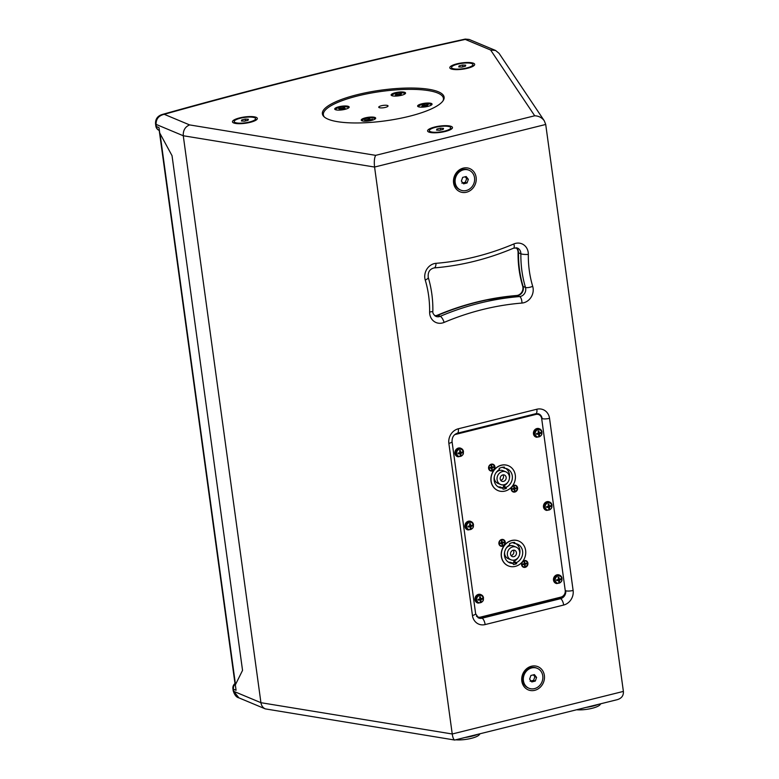 <?xml version="1.0" encoding="UTF-8"?>
<svg xmlns="http://www.w3.org/2000/svg" width="779" height="779" viewBox="0 0 779 779"><rect width="100%" height="100%" fill="white"/><g stroke="black" fill="none" stroke-linecap="round" stroke-linejoin="round"><path stroke-width="1.17" d="M598.36 704.372A17.391 4.392 172.2 0 1 586.314 707.361M600.852 703.749L600.015 704.771A14.587 3.681 172.2 0 1 576.664 709.766M477.546 734.422A17.391 4.392 172.2 0 1 465.501 737.421M480.039 733.808L479.212 734.821A14.587 3.681 172.2 0 1 455.861 739.816M387.611 105.525A4.703 1.188 172.2 0 1 388.049 105.934A4.703 1.188 172.2 0 1 383.56 107.745A4.703 1.188 172.2 0 1 378.74 107.21A4.703 1.188 172.2 0 1 382.304 105.545A4.703 1.188 172.2 0 1 387.611 105.525M343.753 107.979L339.342 108.622M343.87 107.473A3.924 0.993 -7.8 0 1 344.581 107.512L343.14 108.369L345.467 108.622A3.924 0.993 -7.8 0 1 344.98 108.865L340.199 109.703A3.924 0.993 -7.8 0 1 339.488 109.673L340.929 108.807L338.602 108.563A3.924 0.993 -7.8 0 1 339.089 108.31M336.1 109.888A6.339 1.597 172.2 0 1 335.749 109.45A6.339 1.597 172.2 0 1 341.815 107.005A6.339 1.597 172.2 0 1 348.31 107.726A6.339 1.597 172.2 0 1 348.096 108.242M372.245 119.411L369.821 119.723M368.857 120.063L368.759 118.642L368.097 119.401L368.379 120.618M368.097 119.401L365.049 120.083M372.42 119.226A3.924 0.993 -7.8 0 1 372.274 119.469L369.567 119.752L368.311 120.696A3.924 0.993 -7.8 0 1 367.464 120.764L367.717 120.015L364.65 120.112A3.924 0.993 -7.8 0 1 364.796 119.869M368.759 118.642A3.924 0.993 -7.8 0 1 369.606 118.574L369.782 119.401M362.605 120.959A6.339 1.597 172.2 0 1 362.254 120.531A6.339 1.597 172.2 0 1 369.587 117.941A6.339 1.597 172.2 0 1 374.816 118.807A6.339 1.597 172.2 0 1 374.592 119.323M427.671 105.983L422.208 106.704A3.924 0.993 -7.8 0 1 421.663 106.606L423.786 105.74L422.111 105.311A3.924 0.993 -7.8 0 1 422.773 105.077L423.026 105.525M427.048 106.207A3.924 0.993 -7.8 0 0 427.71 105.973L426.171 106.08M427.457 104.941L425.402 105.262L425.538 105.993M427.613 104.581A3.924 0.993 -7.8 0 1 428.168 104.678L426.142 105.613M422.773 105.077L425.402 105.262M418.985 106.937A6.339 1.597 172.2 0 1 418.635 106.499A6.339 1.597 172.2 0 1 424.691 104.055A6.339 1.597 172.2 0 1 431.196 104.785A6.339 1.597 172.2 0 1 430.972 105.292M400.747 93.87L398.799 94.191L398.936 94.863M398.799 94.191L396.287 94.473M400.893 93.48A3.924 0.993 -7.8 0 1 401.497 93.558L399.549 94.434L401.399 94.824A3.924 0.993 -7.8 0 1 400.786 95.057L395.927 95.651A3.924 0.993 -7.8 0 1 395.323 95.574L397.271 94.697L395.42 94.308A3.924 0.993 -7.8 0 1 396.034 94.074M392.48 95.856A6.339 1.597 172.2 0 1 392.129 95.427A6.339 1.597 172.2 0 1 394.047 93.957A6.339 1.597 172.2 0 1 400.766 92.769A6.339 1.597 172.2 0 1 404.691 93.704A6.339 1.597 172.2 0 1 404.467 94.22M348.505 106.421A7.293 1.84 172.2 0 1 349.002 107.57A7.293 1.84 172.2 0 1 342.205 109.868A7.293 1.84 172.2 0 1 335.048 109.479A7.293 1.84 172.2 0 1 339.352 106.645A7.293 1.84 172.2 0 1 348.505 106.421M431.381 103.471A7.293 1.84 172.2 0 1 431.878 104.62A7.293 1.84 172.2 0 1 425.091 106.918A7.293 1.84 172.2 0 1 417.924 106.528A7.293 1.84 172.2 0 1 422.228 103.704A7.293 1.84 172.2 0 1 431.381 103.471M375.001 117.493A7.293 1.84 172.2 0 1 375.497 118.642A7.293 1.84 172.2 0 1 368.71 120.949A7.293 1.84 172.2 0 1 361.544 120.55A7.293 1.84 172.2 0 1 365.857 117.726A7.293 1.84 172.2 0 1 375.001 117.493M404.876 92.389A7.293 1.84 172.2 0 1 405.382 93.538A7.293 1.84 172.2 0 1 398.585 95.846A7.293 1.84 172.2 0 1 391.428 95.447A7.293 1.84 172.2 0 1 395.732 92.623A7.293 1.84 172.2 0 1 404.876 92.389M442.978 100.9A60.596 15.288 -7.8 0 0 443.436 98.349A60.596 15.288 -7.8 0 0 437.759 93.052A60.596 15.288 -7.8 0 0 369.295 93.392A60.596 15.288 -7.8 0 0 323.363 114.795A60.596 15.288 -7.8 0 0 324.483 117.132M461.859 183.133L465.345 182.257L467.049 182.977L463.563 183.844L461.382 181.049L462.677 177.388L466.163 176.521L468.354 179.316L467.049 182.977M465.345 182.257L466.65 178.595L468.354 179.316M466.65 178.595L465.141 176.775M466.28 190.514A10.779 9.591 -67.3 0 1 460.71 190.125A10.779 9.591 -67.3 0 1 456.017 176.482A10.779 9.591 -67.3 0 1 469.026 170.231A10.779 9.591 -67.3 0 1 474.538 180.855A10.779 9.591 -67.3 0 1 466.28 190.514M460.71 190.125L459.951 189.813A10.779 9.591 -67.3 0 1 454.439 182.276A10.779 9.591 -67.3 0 1 458.286 171.896A10.779 9.591 -67.3 0 1 468.276 169.919L469.026 170.231M440.369 128.204L443.524 128.369L443.202 129.392L439.716 130.259L436.552 130.103L436.873 129.071L440.369 128.204L440.612 130.035M437.019 130.122L436.873 129.071M444.585 131.135A10.779 2.717 172.2 0 1 429.356 130.697A10.779 2.717 172.2 0 1 439.668 126.539A10.779 2.717 172.2 0 1 450.729 127.775A10.779 2.717 172.2 0 1 444.585 131.135M462.56 65.027L465.725 65.183L465.404 66.215L461.908 67.082L458.753 66.916L459.074 65.894L462.56 65.027L462.814 66.858M459.221 66.945L459.074 65.894M466.787 67.958A10.779 2.717 172.2 0 1 451.547 67.52A10.779 2.717 172.2 0 1 461.869 63.352A10.779 2.717 172.2 0 1 472.921 64.589A10.779 2.717 172.2 0 1 466.787 67.958M502.289 467.293L504.578 468.247L504.422 467.127A11.218 9.981 112.7 0 0 499.193 468.432L499.339 469.552A10.098 8.978 -67.3 0 0 494.071 478.988A10.098 8.978 -67.3 0 0 499.339 487.488A10.098 8.978 -67.3 0 0 502.874 488.102L503.02 489.193A11.218 9.981 112.7 0 0 506.35 488.365L506.194 487.274L503.448 486.125A10.098 8.978 112.7 0 0 507.85 482.24M504.578 468.247A10.098 8.978 -67.3 0 1 507.129 468.851A10.098 8.978 -67.3 0 1 512.378 477.878A10.098 8.978 -67.3 0 1 506.194 487.274M509.369 478.588A10.098 8.978 112.7 0 0 505.698 468.403M512.611 542.593L514.89 543.547L514.744 542.437A11.218 9.981 112.7 0 0 509.505 543.732L509.661 544.852A10.098 8.978 -67.3 0 0 504.393 554.297A10.098 8.978 -67.3 0 0 509.651 562.789A10.098 8.978 -67.3 0 0 513.186 563.402L513.342 564.493A11.218 9.981 112.7 0 0 516.662 563.675L516.516 562.574L513.76 561.425A10.098 8.978 112.7 0 0 518.162 557.55M514.89 543.547A10.098 8.978 -67.3 0 1 517.441 544.151A10.098 8.978 -67.3 0 1 522.69 553.187A10.098 8.978 -67.3 0 1 516.516 562.574M519.69 553.898A10.098 8.978 112.7 0 0 516.01 543.713M495.863 472.941A6.845 6.086 -67.3 0 1 499.582 470.458A6.845 6.086 -67.3 0 1 503.117 470.701L505.873 471.85A6.845 6.086 -67.3 0 1 508.853 480.516A6.845 6.086 -67.3 0 1 500.595 484.48A6.845 6.086 -67.3 0 1 497.09 477.741A6.845 6.086 -67.3 0 1 502.328 471.607A6.845 6.086 -67.3 0 1 505.873 471.85M500.595 484.48L497.839 483.331A6.845 6.086 -67.3 0 1 494.344 476.592M500.731 480.283A3.369 2.989 112.7 0 0 502.981 474.898M502.786 474.937A3.369 2.989 112.7 0 0 501.929 481.276A3.369 2.989 112.7 0 0 504.529 475.063A3.369 2.989 112.7 0 0 502.786 474.937M506.184 548.25A6.845 6.086 -67.3 0 1 509.894 545.758A6.845 6.086 -67.3 0 1 513.439 546.011L516.185 547.16A6.845 6.086 -67.3 0 1 519.165 555.816A6.845 6.086 -67.3 0 1 510.907 559.789A6.845 6.086 -67.3 0 1 507.411 553.041A6.845 6.086 -67.3 0 1 512.65 546.907A6.845 6.086 -67.3 0 1 516.185 547.16M510.907 559.789L508.161 558.64A6.845 6.086 -67.3 0 1 504.656 551.902M511.043 555.593A3.369 2.989 112.7 0 0 513.303 550.208M513.108 550.247A3.369 2.989 112.7 0 0 512.251 556.576A3.369 2.989 112.7 0 0 514.841 550.364A3.369 2.989 112.7 0 0 513.108 550.247M556.829 579.771A1.529 1.363 -67.3 0 0 556.888 580.034L556.722 580.637A7.293 2.454 -6.8 0 0 558.358 580.326L558.689 580.559A7.293 2.24 78.6 0 1 558.747 582.088A2.444 2.171 112.7 0 0 559.517 581.894A7.293 3.301 -106.7 0 0 559.458 580.374L559.702 579.995A7.293 2.347 -4.7 0 0 561.036 579.557L559.595 579.362A1.529 1.363 -67.3 0 0 559.585 579.177M558.709 580.871L559.517 581.894M561.036 579.557A2.444 2.171 112.7 0 0 560.919 578.739A7.293 1.324 169.2 0 1 559.595 579.177L559.264 578.943A7.293 3.369 -104.3 0 0 558.894 577.288L558.261 577.921A1.529 1.363 -67.3 0 1 558.261 577.921L558.679 578.963M558.894 577.288A2.444 2.171 112.7 0 0 558.124 577.473A7.293 2.171 76.4 0 1 558.494 579.128L558.251 579.508A7.293 1.217 171.2 0 1 556.605 579.81A2.444 2.171 112.7 0 0 556.722 580.637M558.076 576.002A3.729 3.32 -67.3 0 1 561.708 580.647A3.729 3.32 -67.3 0 1 555.904 582.088A3.729 3.32 -67.3 0 1 558.076 576.002M559.595 579.177L558.397 578.67M556.888 580.034L558.689 580.559M556.333 583.461A4.489 3.992 -67.3 0 1 556.05 583.383A4.489 3.992 -67.3 0 1 553.85 577.609A4.489 3.992 -67.3 0 1 559.507 575.116A4.489 3.992 -67.3 0 1 559.76 575.262M558.66 580.813L558.348 580.024L559.595 579.362M557.394 579.751L557.93 580.131M546.809 506.623A1.529 1.363 -67.3 0 0 546.868 506.886L546.702 507.48A7.293 2.454 -6.8 0 0 548.338 507.178L548.669 507.411A7.293 2.24 78.6 0 1 548.728 508.93A2.444 2.171 112.7 0 0 549.497 508.736A7.293 3.301 -106.7 0 0 549.438 507.217L549.682 506.837A7.293 2.347 -4.7 0 0 551.016 506.408L549.575 506.214A1.529 1.363 -67.3 0 0 549.565 506.019L549.244 505.785A7.293 3.369 -104.3 0 0 548.864 504.13L548.241 504.763A1.529 1.363 -67.3 0 0 548.212 504.773M548.689 507.713L549.497 508.736M548.864 504.13A2.444 2.171 112.7 0 0 548.095 504.325A7.293 2.171 76.4 0 1 548.474 505.98L548.231 506.35A7.293 1.217 171.2 0 1 546.585 506.662A2.444 2.171 112.7 0 0 546.702 507.48M548.056 502.844A3.729 3.32 -67.3 0 1 551.688 507.489A3.729 3.32 -67.3 0 1 545.884 508.94A3.729 3.32 -67.3 0 1 548.056 502.844M551.016 506.408A2.444 2.171 112.7 0 0 550.899 505.581A7.293 1.324 169.2 0 1 549.565 506.019L548.377 505.513M546.868 506.886L548.669 507.411M546.303 510.303A4.489 3.992 -67.3 0 1 546.03 510.226A4.489 3.992 -67.3 0 1 543.83 504.451A4.489 3.992 -67.3 0 1 549.487 501.968A4.489 3.992 -67.3 0 1 549.74 502.104M548.64 507.655L548.718 506.262L549.575 506.214M548.659 505.814L548.241 504.763M547.374 506.593L547.91 506.973M536.789 433.465A1.529 1.363 -67.3 0 0 536.848 433.728L536.682 434.322A7.293 2.454 -6.8 0 0 538.318 434.02L538.649 434.254A7.293 2.24 78.6 0 1 538.708 435.773A2.444 2.171 112.7 0 0 539.477 435.588A7.293 3.301 -106.7 0 0 539.419 434.059L539.662 433.689A7.293 2.347 -4.7 0 0 540.996 433.251L539.555 433.056A1.529 1.363 -67.3 0 0 539.545 432.861L539.224 432.627A7.293 3.369 -104.3 0 0 538.844 430.972L538.221 431.615A1.529 1.363 -67.3 0 0 538.192 431.615M538.669 434.555L539.477 435.588M538.844 430.972A2.444 2.171 112.7 0 0 538.075 431.167A7.293 2.171 76.4 0 1 538.455 432.822L538.211 433.192A7.293 1.217 171.2 0 1 536.565 433.504A2.444 2.171 112.7 0 0 536.682 434.322M538.036 429.687A3.729 3.32 -67.3 0 1 541.668 434.341A3.729 3.32 -67.3 0 1 535.864 435.782A3.729 3.32 -67.3 0 1 538.036 429.687M540.996 433.251A2.444 2.171 112.7 0 0 540.879 432.433A7.293 1.324 169.2 0 1 539.545 432.861L538.357 432.355M536.848 433.728L538.649 434.254M536.283 437.155A4.489 3.992 -67.3 0 1 536.01 437.077A4.489 3.992 -67.3 0 1 533.81 431.293A4.489 3.992 -67.3 0 1 539.467 428.81A4.489 3.992 -67.3 0 1 539.711 428.947M538.62 434.497L538.698 433.105L539.555 433.056M538.64 432.657L538.221 431.615M537.354 433.445L537.88 433.825M468.286 526.156A1.529 1.363 -67.3 0 0 468.345 526.419L468.169 527.013A7.293 2.454 -6.8 0 0 469.815 526.711L470.146 526.945A7.293 2.24 78.6 0 1 470.204 528.464A2.444 2.171 112.7 0 0 470.974 528.279A7.293 3.301 -106.7 0 0 470.915 526.75L471.159 526.38A7.293 2.347 -4.7 0 0 472.483 525.942L471.042 525.747A1.529 1.363 -67.3 0 0 471.042 525.552L470.72 525.319A7.293 3.369 -104.3 0 0 470.341 523.663L469.718 524.306A1.529 1.363 -67.3 0 0 469.688 524.306M470.165 527.247L470.974 528.279M470.341 523.663A2.444 2.171 112.7 0 0 469.571 523.858A7.293 2.171 76.4 0 1 469.941 525.513L469.698 525.883A7.293 1.217 171.2 0 1 468.062 526.195A2.444 2.171 112.7 0 0 468.169 527.013M469.523 522.378A3.729 3.32 -67.3 0 1 473.165 527.032A3.729 3.32 -67.3 0 1 467.361 528.474A3.729 3.32 -67.3 0 1 469.523 522.378M472.483 525.942A2.444 2.171 112.7 0 0 472.376 525.124A7.293 1.324 169.2 0 1 471.042 525.552L469.854 525.046M468.345 526.419L470.146 526.945M467.78 529.847A4.489 3.992 -67.3 0 1 467.507 529.769A4.489 3.992 -67.3 0 1 465.297 523.985A4.489 3.992 -67.3 0 1 470.964 521.502A4.489 3.992 -67.3 0 1 471.207 521.638M470.107 527.188L469.795 526.409L471.042 525.747M470.136 525.348L469.718 524.306M468.851 526.137L469.377 526.516M478.306 599.314A1.529 1.363 -67.3 0 0 478.364 599.577L478.189 600.171A7.293 2.454 -6.8 0 0 479.835 599.869L480.166 600.103A7.293 2.24 78.6 0 1 480.224 601.622A2.444 2.171 112.7 0 0 480.994 601.427A7.293 3.301 -106.7 0 0 480.935 599.908L481.179 599.528A7.293 2.347 -4.7 0 0 482.503 599.1L481.071 598.905A1.529 1.363 -67.3 0 0 481.062 598.71L480.74 598.476A7.293 3.369 -104.3 0 0 480.361 596.821L479.737 597.454A1.529 1.363 -67.3 0 1 479.737 597.454L480.156 598.506M480.185 600.405L480.994 601.427M480.361 596.821A2.444 2.171 112.7 0 0 479.591 597.016A7.293 2.171 76.4 0 1 479.971 598.671L479.728 599.041A7.293 1.217 171.2 0 1 478.082 599.353A2.444 2.171 112.7 0 0 478.189 600.171M479.543 595.536A3.729 3.32 -67.3 0 1 483.184 600.181A3.729 3.32 -67.3 0 1 477.381 601.631A3.729 3.32 -67.3 0 1 479.543 595.536M482.503 599.1A2.444 2.171 112.7 0 0 482.396 598.272A7.293 1.324 169.2 0 1 481.062 598.71L479.874 598.204M478.364 599.577L480.166 600.103M477.8 602.995A4.489 3.992 -67.3 0 1 477.527 602.917A4.489 3.992 -67.3 0 1 475.317 597.142A4.489 3.992 -67.3 0 1 480.984 594.659A4.489 3.992 -67.3 0 1 481.227 594.796M480.127 600.346L480.215 598.954L481.071 598.905M478.871 599.285L479.397 599.664M458.266 452.998A1.529 1.363 -67.3 0 0 458.325 453.261L458.149 453.855A7.293 2.454 -6.8 0 0 459.795 453.553L460.116 453.787A7.293 2.24 78.6 0 1 460.185 455.316A2.444 2.171 112.7 0 0 460.954 455.121A7.293 3.301 -106.7 0 0 460.895 453.602L461.139 453.222A7.293 2.347 -4.7 0 0 462.463 452.784L461.022 452.589A1.529 1.363 -67.3 0 0 461.022 452.404L460.691 452.161A7.293 3.369 -104.3 0 0 460.321 450.515L459.698 451.148A1.529 1.363 -67.3 0 0 459.668 451.148M460.146 454.099L460.954 455.121M460.321 450.515A2.444 2.171 112.7 0 0 459.552 450.7A7.293 2.171 76.4 0 1 459.922 452.356L459.678 452.735A7.293 1.217 171.2 0 1 458.042 453.037A2.444 2.171 112.7 0 0 458.149 453.855M459.503 449.23A3.729 3.32 -67.3 0 1 463.145 453.875A3.729 3.32 -67.3 0 1 457.341 455.316A3.729 3.32 -67.3 0 1 459.503 449.23M462.463 452.784A2.444 2.171 112.7 0 0 462.356 451.966A7.293 1.324 169.2 0 1 461.022 452.404L459.834 451.888M458.325 453.261L460.116 453.787M457.76 456.689A4.489 3.992 -67.3 0 1 457.487 456.611A4.489 3.992 -67.3 0 1 455.277 450.837A4.489 3.992 -67.3 0 1 460.944 448.344A4.489 3.992 -67.3 0 1 461.187 448.49M460.087 454.04L459.776 453.251L461.022 452.589M460.116 452.19L459.698 451.148M458.831 452.979L459.357 453.359M523.128 564.006L523.05 564.6L524.218 564.337L523.507 563.908M524.501 564.814L525.163 565.622L525.017 564.366L523.985 564.045L524.296 563.558L526.361 563.772L525.017 564.366M526.361 563.772A1.87 1.655 112.7 0 0 526.283 563.227L525.027 563.499L524.676 562.078L524.199 562.506M525.163 565.622A1.87 1.655 112.7 0 1 524.647 565.749L524.218 564.337M524.676 562.078A1.87 1.655 112.7 0 0 524.17 562.204L524.316 563.46L522.972 564.054A1.87 1.655 112.7 0 0 523.05 564.6M525.065 566.869A3.087 2.746 -67.3 0 1 522.134 562.857A3.087 2.746 -67.3 0 1 527.432 564.103A3.087 2.746 -67.3 0 1 525.065 566.869M523.42 566.732A3.087 2.746 -67.3 0 1 522.884 561.581A3.087 2.746 -67.3 0 1 525.796 561.046M512.816 488.706L512.728 489.29L513.897 489.027L513.195 488.599M514.189 489.504L514.851 490.312L514.695 489.066L513.673 488.735L513.984 488.248L516.039 488.472L514.695 489.066M516.039 488.472A1.87 1.655 112.7 0 0 515.971 487.927L514.715 488.19L514.364 486.778L513.887 487.196M514.851 490.312A1.87 1.655 112.7 0 1 514.335 490.439L513.897 489.027M514.364 486.778A1.87 1.655 112.7 0 0 513.848 486.904L513.819 488.433L512.66 488.745A1.87 1.655 112.7 0 0 512.728 489.29M514.753 491.568A3.087 2.746 -67.3 0 1 511.813 487.547A3.087 2.746 -67.3 0 1 517.12 488.803A3.087 2.746 -67.3 0 1 514.753 491.568M513.098 491.432A3.087 2.746 -67.3 0 1 512.563 486.281A3.087 2.746 -67.3 0 1 515.484 485.736M500.459 542.953L500.381 543.538L501.549 543.275L500.848 542.846M501.842 543.752L502.494 544.56L502.348 543.304L501.316 542.982L501.637 542.496L503.692 542.71L502.348 543.304M503.692 542.71A1.87 1.655 112.7 0 0 503.614 542.165L502.367 542.437L502.017 541.025L501.54 541.444M502.494 544.56A1.87 1.655 112.7 0 1 501.988 544.687L501.549 543.275M502.017 541.025A1.87 1.655 112.7 0 0 501.501 541.152L501.472 542.681L500.303 542.992A1.87 1.655 112.7 0 0 500.381 543.538M502.406 545.816A3.087 2.746 -67.3 0 1 499.466 541.794A3.087 2.746 -67.3 0 1 504.763 543.051A3.087 2.746 -67.3 0 1 502.406 545.816M500.751 545.67A3.087 2.746 -67.3 0 1 500.215 540.529A3.087 2.746 -67.3 0 1 503.127 539.983M490.147 467.643L490.069 468.228L491.237 467.965L490.527 467.536M491.53 468.442L492.182 469.25L492.036 468.004L491.004 467.673L491.315 467.186L493.38 467.41L492.036 468.004M493.38 467.41A1.87 1.655 112.7 0 0 493.302 466.864L492.046 467.127L491.695 465.715L491.218 466.144M492.182 469.25A1.87 1.655 112.7 0 1 491.666 469.377L491.237 467.965M491.695 465.715A1.87 1.655 112.7 0 0 491.189 465.842L491.335 467.088L489.991 467.682A1.87 1.655 112.7 0 0 490.069 468.228M492.085 470.506A3.087 2.746 -67.3 0 1 489.154 466.485A3.087 2.746 -67.3 0 1 494.451 467.741A3.087 2.746 -67.3 0 1 492.085 470.506M490.439 470.37A3.087 2.746 -67.3 0 1 489.903 465.219A3.087 2.746 -67.3 0 1 492.815 464.673M497.966 490.556A13.467 11.977 -67.3 0 1 497.898 490.527A13.467 11.977 -67.3 0 1 491.013 477.264A13.467 11.977 -67.3 0 1 501.316 465.199A13.467 11.977 -67.3 0 1 508.278 465.686A13.467 11.977 -67.3 0 1 508.356 465.715M501.462 465.258A13.467 11.977 -67.3 0 1 508.424 465.745A13.467 11.977 -67.3 0 1 514.276 482.785A13.467 11.977 -67.3 0 1 498.034 490.595A13.467 11.977 -67.3 0 1 491.15 477.323A13.467 11.977 -67.3 0 1 501.462 465.258M502.874 488.102L500.128 486.953A10.098 8.978 112.7 0 1 498.015 486.778M506.35 488.365L503.594 487.216L503.448 486.125M502.046 487.751A11.218 9.981 112.7 0 0 503.594 487.216M508.278 565.866A13.467 11.977 -67.3 0 1 508.21 565.836A13.467 11.977 -67.3 0 1 501.325 552.574A13.467 11.977 -67.3 0 1 511.637 540.499A13.467 11.977 -67.3 0 1 518.6 540.986A13.467 11.977 -67.3 0 1 518.668 541.015M511.774 540.568A13.467 11.977 -67.3 0 1 518.736 541.045A13.467 11.977 -67.3 0 1 524.598 558.095A13.467 11.977 -67.3 0 1 508.356 565.895A13.467 11.977 -67.3 0 1 501.472 552.632A13.467 11.977 -67.3 0 1 511.774 540.568M513.186 563.402L510.44 562.253A10.098 8.978 112.7 0 1 508.327 562.087M516.662 563.675L513.916 562.516L513.76 561.425M512.358 563.061A11.218 9.981 112.7 0 0 513.916 562.516M498.901 543.674A3.535 3.145 -67.3 0 1 503.253 539.555A3.535 3.145 -67.3 0 1 504.062 545.427A3.535 3.145 -67.3 0 1 498.901 543.674M488.589 468.364A3.535 3.145 -67.3 0 1 492.941 464.245A3.535 3.145 -67.3 0 1 493.74 470.117A3.535 3.145 -67.3 0 1 488.589 468.364M511.248 489.426A3.535 3.145 -67.3 0 1 515.601 485.307A3.535 3.145 -67.3 0 1 516.409 491.179A3.535 3.145 -67.3 0 1 511.248 489.426M521.57 564.736A3.535 3.145 -67.3 0 1 525.922 560.617A3.535 3.145 -67.3 0 1 526.721 566.489A3.535 3.145 -67.3 0 1 521.57 564.736M456.562 433.475L534.861 414A5.609 4.986 -67.3 0 1 537.763 414.194L538.805 414.632A5.609 4.986 112.7 0 0 535.903 414.428L455.569 434.419A5.609 4.986 112.7 0 0 454.508 434.809M476.456 616.121A5.609 4.986 112.7 0 0 477.693 616.89A5.609 4.986 112.7 0 0 480.585 617.095L560.929 597.104A5.609 4.986 112.7 0 0 565.223 590.472L541.678 418.557A5.609 4.986 112.7 0 0 538.805 414.632M245.219 119.099L248.384 119.255L248.063 120.287L244.567 121.154L241.412 120.988L241.733 119.966L245.219 119.099L245.473 120.93M241.88 121.018L241.733 119.966M249.446 122.021A10.779 2.717 172.2 0 1 234.216 121.592A10.779 2.717 172.2 0 1 244.528 117.425A10.779 2.717 172.2 0 1 255.58 118.661A10.779 2.717 172.2 0 1 249.446 122.021M530.09 681.226L533.576 680.359L535.28 681.07L531.794 681.937L529.613 679.142L530.908 675.481L534.394 674.614L536.585 677.409L535.28 681.07M533.576 680.359L534.881 676.698L536.585 677.409M534.881 676.698L533.372 674.877M534.511 688.617A10.779 9.591 -67.3 0 1 528.941 688.227A10.779 9.591 -67.3 0 1 524.248 674.575A10.779 9.591 -67.3 0 1 537.257 668.333A10.779 9.591 -67.3 0 1 542.768 678.957A10.779 9.591 -67.3 0 1 534.511 688.617M528.941 688.227L528.181 687.915A10.779 9.591 -67.3 0 1 522.67 680.369A10.779 9.591 -67.3 0 1 526.516 669.998A10.779 9.591 -67.3 0 1 536.507 668.012L537.257 668.333M159.52 131.417A4.489 1.13 172.2 0 1 159.315 131.135L234.917 683.027A4.489 1.13 -7.8 0 0 235.336 683.426L235.94 683.68M443.923 99.108A61.434 15.502 -7.8 0 0 443.455 98.505M323.382 114.951A61.434 15.502 -7.8 0 0 323.1 115.652M516.107 247.722L517.061 248.822A6.933 6.164 -67.3 0 1 518.074 252.532A109.216 97.141 112.7 0 0 522.67 286.107A6.933 6.164 -67.3 0 1 517.412 295.387L516.75 295.484A5.609 2.327 85.3 0 0 516.633 295.504A289.603 257.576 112.7 0 0 483.856 300.402A289.603 257.576 112.7 0 0 437.301 315.242A6.933 6.164 -67.3 0 1 436.191 315.592L434.74 315.69M517.412 295.387A6.933 6.164 -67.3 0 1 516.847 295.484M545.719 124.465L374.572 167.047L452.239 733.993L623.385 691.411L545.719 124.465L544.287 120.803L499.086 53.361L495.571 50.469L490.624 50.022L465.248 39.417A1735.291 437.798 -7.8 0 0 164.233 114.309L162.246 114.474C258.638 87.414 359.645 62.281 465.258 39.086L469.182 39.447L465.258 39.086M467.536 68.27A12.571 3.174 -7.8 0 0 474.372 65.222A12.571 3.174 -7.8 0 0 461.811 62.914A12.571 3.174 -7.8 0 0 450.33 68.513A12.571 3.174 -7.8 0 0 467.536 68.27M250.195 122.342A12.571 3.174 -7.8 0 0 257.031 119.294A12.571 3.174 -7.8 0 0 244.47 116.986A12.571 3.174 -7.8 0 0 232.989 122.585A12.571 3.174 -7.8 0 0 250.195 122.342M445.345 131.447A12.571 3.174 -7.8 0 0 452.171 128.408A12.571 3.174 -7.8 0 0 439.609 126.091A12.571 3.174 -7.8 0 0 428.129 131.7A12.571 3.174 -7.8 0 0 445.345 131.447M409.16 116.324A61.434 15.502 -7.8 0 0 444.118 97.161A61.434 15.502 -7.8 0 0 381.145 90.14A61.434 15.502 -7.8 0 0 322.379 113.831A61.434 15.502 -7.8 0 0 409.16 116.324M265.288 708.88L454.732 740.04C453.631 739.67 452.794 737.655 452.239 733.993L260.936 702.697C261.432 705.706 262.883 707.77 265.288 708.88L238.9 697.848L233.739 691.324L260.936 702.697L183.269 135.75C183.016 130.395 185.129 126.782 189.609 124.913L375.663 155.352L534.706 115.779L490.624 50.022M189.609 124.913L164.233 114.309C158.731 115.584 156.004 118.944 156.073 124.377L156.365 126.529L159.004 127.629L159.734 133.005L172.032 155.683L242.542 670.378L235.336 684.897L236.076 690.282L233.437 689.172L233.739 691.324A5.609 1.412 -7.8 0 1 233.213 690.837L232.911 688.685A5.609 1.412 172.2 0 0 233.437 689.172A5.609 4.986 -67.3 0 1 235.686 683.572M544.287 120.803C541.98 117.639 538.786 115.964 534.706 115.779M159.393 130.521L159.237 130.453A5.609 4.986 -67.3 0 1 156.365 126.529A5.609 1.412 -7.8 0 1 155.839 126.042L155.547 123.89A5.609 1.412 172.2 0 0 156.073 124.377L183.269 135.75L374.572 167.047C373.998 161.643 374.358 157.738 375.663 155.352M454.732 740.04L617.367 699.639C621.661 698.296 623.667 695.559 623.385 691.411M453.592 182.987A12.571 11.179 112.7 0 0 471.928 189.209A12.571 11.179 112.7 0 0 469.075 168.342A12.571 11.179 112.7 0 0 453.592 182.987M521.823 681.08A12.571 11.179 112.7 0 0 540.168 687.312A12.571 11.179 112.7 0 0 537.306 666.444A12.571 11.179 112.7 0 0 521.823 681.08M477.916 617.63A6.729 5.989 112.7 0 0 480.614 617.611L559.147 598.077A6.729 5.989 112.7 0 0 561.503 596.918M539.487 414.993A6.729 5.989 112.7 0 0 538.007 413.649M343.782 107.619A3.768 0.954 172.2 0 1 344.357 107.638M342.166 108.232L342.293 108.846M341.436 108.369L341.504 109.118M368.74 118.778A3.768 0.954 172.2 0 1 369.558 118.71M422.364 105.369A3.768 0.954 172.2 0 1 422.89 105.194M424.662 105.34L424.711 105.963M398.069 94.278L398.108 94.911M556.888 580.55A2.21 1.967 -67.3 0 1 556.781 579.78M559.439 581.66A2.21 1.967 -67.3 0 1 558.747 581.845M560.685 578.826A2.21 1.967 -67.3 0 1 560.783 579.586M558.163 577.658A2.21 1.967 -67.3 0 1 558.864 577.492M562.049 578.378A4.44 3.953 112.7 0 0 560.013 575.379A4.44 3.953 112.7 0 0 557.472 575.106A4.44 3.953 112.7 0 0 554.054 579.235A4.44 3.953 112.7 0 0 556.596 583.559L556.05 583.383M559.458 580.374L558.348 580.024M559.702 579.995L558.747 579.42M546.868 507.402A2.21 1.967 -67.3 0 1 546.751 506.632M549.419 508.502A2.21 1.967 -67.3 0 1 548.728 508.687M550.665 505.668A2.21 1.967 -67.3 0 1 550.763 506.428M548.143 504.5A2.21 1.967 -67.3 0 1 548.844 504.334M552.029 505.22A4.44 3.953 112.7 0 0 549.993 502.221A4.44 3.953 112.7 0 0 547.452 501.949A4.44 3.953 112.7 0 0 544.034 506.087A4.44 3.953 112.7 0 0 546.576 510.411L546.03 510.226M549.438 507.217L548.328 506.876M549.682 506.837L548.718 506.262M536.848 434.244A2.21 1.967 -67.3 0 1 536.731 433.475M539.399 435.354A2.21 1.967 -67.3 0 1 538.708 435.529M540.645 432.511A2.21 1.967 -67.3 0 1 540.743 433.27M538.123 431.352A2.21 1.967 -67.3 0 1 538.825 431.186M541.999 432.063A4.44 3.953 112.7 0 0 539.974 429.073A4.44 3.953 112.7 0 0 537.432 428.791A4.44 3.953 112.7 0 0 534.014 432.929A4.44 3.953 112.7 0 0 536.556 437.253L536.01 437.077M539.419 434.059L538.308 433.718M539.662 433.689L538.698 433.105M468.335 526.935A2.21 1.967 -67.3 0 1 468.228 526.166M470.896 528.045A2.21 1.967 -67.3 0 1 470.204 528.22M472.142 525.202A2.21 1.967 -67.3 0 1 472.24 525.961M469.62 524.043A2.21 1.967 -67.3 0 1 470.321 523.878M473.496 524.754A4.44 3.953 112.7 0 0 471.47 521.764A4.44 3.953 112.7 0 0 468.929 521.492A4.44 3.953 112.7 0 0 465.501 525.621A4.44 3.953 112.7 0 0 468.043 529.944L467.507 529.769M470.915 526.75L469.795 526.409M471.159 526.38L470.195 525.796M478.364 600.093A2.21 1.967 -67.3 0 1 478.248 599.324M480.916 601.193A2.21 1.967 -67.3 0 1 480.224 601.378M482.162 598.36A2.21 1.967 -67.3 0 1 482.259 599.119M479.64 597.191A2.21 1.967 -67.3 0 1 480.341 597.026M483.516 597.912A4.44 3.953 112.7 0 0 481.49 594.913A4.44 3.953 112.7 0 0 478.949 594.64A4.44 3.953 112.7 0 0 475.531 598.778A4.44 3.953 112.7 0 0 478.072 603.102L477.527 602.917M480.935 599.908L479.825 599.567M481.179 599.528L480.215 598.954M458.315 453.777A2.21 1.967 -67.3 0 1 458.208 453.008M460.876 454.887A2.21 1.967 -67.3 0 1 460.185 455.072M462.122 452.044A2.21 1.967 -67.3 0 1 462.22 452.813M459.6 450.885A2.21 1.967 -67.3 0 1 460.301 450.72M463.476 451.606A4.44 3.953 112.7 0 0 461.45 448.607A4.44 3.953 112.7 0 0 458.909 448.334A4.44 3.953 112.7 0 0 455.481 452.463A4.44 3.953 112.7 0 0 458.023 456.786L457.487 456.611M460.895 453.602L459.776 453.251M461.139 453.222L460.175 452.648M523.108 564.561A1.762 1.568 -67.3 0 1 523.04 564.035M526.166 563.256A1.762 1.568 -67.3 0 1 526.234 563.782M525.192 564.093L524.306 563.558M524.871 563.324L524.277 563.139M524.949 563.46L524.296 563.314M512.796 489.251A1.762 1.568 -67.3 0 1 512.718 488.725M514.802 490.205A1.762 1.568 -67.3 0 1 514.315 490.322M515.854 487.946A1.762 1.568 -67.3 0 1 515.922 488.472M513.858 486.982A1.762 1.568 -67.3 0 1 514.344 486.865M514.88 488.784L513.994 488.248M514.559 488.014L513.965 487.829M514.627 488.151L513.984 488.005M500.449 543.499A1.762 1.568 -67.3 0 1 500.371 542.973M502.455 544.453A1.762 1.568 -67.3 0 1 501.968 544.57M503.497 542.194A1.762 1.568 -67.3 0 1 503.575 542.72M501.51 541.23A1.762 1.568 -67.3 0 1 501.997 541.113M502.533 543.031L501.637 542.496M502.202 542.262L501.608 542.077M502.28 542.398L501.627 542.252M490.127 468.189A1.762 1.568 -67.3 0 1 490.059 467.663M493.185 466.884A1.762 1.568 -67.3 0 1 493.253 467.419M491.198 465.92A1.762 1.568 -67.3 0 1 491.685 465.803M492.211 467.721L491.325 467.196M491.89 466.952L491.296 466.767M534.861 414L535.903 414.428M235.336 683.426L160.007 133.511M518.074 252.532A5.609 1.052 0.8 0 0 518.512 252.805A109.411 97.307 112.7 0 0 523.118 286.448A6.729 5.989 -67.3 0 1 517.256 295.572A289.798 257.752 112.7 0 0 437.876 315.32A6.729 5.989 -67.3 0 1 434.809 315.748M516.195 247.722A6.729 5.989 -67.3 0 1 518.512 252.805L520.878 253.788A6.729 5.989 112.7 0 0 517.373 248.024L513.673 248.131A5.609 1.899 67.1 0 0 513.848 243.954A12.347 10.974 -67.3 0 1 528.337 254.412A103.802 92.321 112.7 0 0 532.7 286.321A5.609 1.743 163.3 0 1 525.484 287.432A109.411 97.307 -67.3 0 1 520.878 253.788A5.609 1.052 -179.2 0 0 528.337 254.412M522.67 286.107A5.609 1.743 -16.7 0 0 523.118 286.448L525.484 287.432A6.729 5.989 112.7 0 1 519.622 296.556L517.256 295.572A5.609 2.327 85.3 0 0 516.75 295.484L483.856 300.402M437.301 315.242A5.609 1.899 67.1 0 1 437.876 315.32L440.242 316.303A5.609 1.899 67.1 0 1 444.098 322.418A12.347 10.974 -67.3 0 1 429.618 311.97A103.802 92.321 112.7 0 0 425.246 280.05A12.347 10.974 -67.3 0 1 436.006 263.321A5.609 2.327 85.3 0 1 434.098 267.927C429.657 269.047 427.71 272.222 428.255 277.451A5.609 1.743 163.3 0 1 425.246 280.05M428.255 277.451C431.488 288.249 433.017 299.457 432.861 311.064C432.442 312.856 433.436 314.628 435.851 316.371A6.729 5.989 112.7 0 0 440.242 316.303A289.798 257.752 -67.3 0 1 519.622 296.556A5.609 2.327 85.3 0 1 521.949 303.06A284.189 252.756 112.7 0 0 444.098 322.418M432.861 311.064A5.609 1.052 -179.2 0 1 429.618 311.97M532.7 286.321A12.347 10.974 -67.3 0 1 521.949 303.06M436.006 263.321A284.189 252.756 112.7 0 0 513.848 243.954M549.536 418.323L573.12 590.453A12.347 10.974 -67.3 0 1 563.665 605.04L485.142 624.573A12.347 10.974 -67.3 0 1 472.444 615.498L448.86 443.368A12.347 10.974 -67.3 0 1 458.315 428.781L536.848 409.238A12.347 10.974 -67.3 0 1 549.536 418.323A5.609 1.412 172.2 0 1 542.135 418.586A6.729 5.989 112.7 0 0 538.698 413.873L535.835 413.698L457.302 433.231C453.738 434.507 451.995 437.301 452.054 441.615A5.609 1.412 172.2 0 1 448.86 443.368M565.233 590.511L541.648 418.381M559.147 598.077L560.559 598.671A6.729 5.989 112.7 0 0 565.72 590.716A5.609 1.412 172.2 0 0 573.12 590.453M480.614 617.611L482.035 618.205L560.559 598.671A5.609 2.142 76 0 1 563.665 605.04M452.054 441.615L475.638 613.745L478.559 617.961A6.729 5.989 112.7 0 0 482.035 618.205A5.609 2.142 76 0 1 485.142 624.573M458.315 428.781A5.609 2.142 76 0 1 457.302 433.231M475.638 613.745A5.609 1.412 172.2 0 1 472.444 615.498M536.848 409.238A5.609 2.142 76 0 1 535.835 413.698M340.228 109.703L339.517 109.664M340.929 108.807L341.046 109.333M368.321 120.687L367.474 120.764M422.257 106.704L421.721 106.606M426.035 105.545L426.064 106.071M395.966 95.642L395.381 95.564M401.36 94.824L400.747 95.057M399.549 94.434L399.569 94.931M443.631 99.809L443.436 98.349M323.558 116.256L323.363 114.795M429.356 130.697L429.58 132.313M450.729 127.775L450.944 129.382M451.547 67.52L451.771 69.127M472.921 64.589L473.145 66.205M559.507 575.116L560.013 575.379C563.46 580.024 562.311 582.75 556.596 583.559M559.478 579.177L558.465 578.972M558.572 580.365L557.686 579.771M549.487 501.968L549.993 502.221C553.431 506.866 552.292 509.593 546.576 510.411M549.448 506.019L548.445 505.814M548.552 507.207L547.666 506.613M539.467 428.81L539.974 429.073C543.411 433.708 542.272 436.435 536.556 437.253M539.428 432.871L538.416 432.657M538.532 434.059L537.637 433.465M470.964 521.502L471.47 521.764C474.908 526.4 473.768 529.126 468.043 529.944M470.925 525.562L469.912 525.348M470.029 526.75L469.133 526.156M480.984 594.659L481.49 594.913C484.928 599.557 483.788 602.284 478.072 603.102M480.945 598.71L479.932 598.506M480.049 599.898L479.153 599.304M460.944 448.344L461.45 448.607C464.888 453.251 463.748 455.978 458.023 456.786M460.905 452.404L459.892 452.2M460.009 453.592L459.113 452.998M524.364 564.356L523.634 563.869M525.027 563.499L524.296 563.344M514.052 489.056L513.322 488.569M514.715 488.19L513.984 488.034M501.705 543.304L500.975 542.807M502.367 542.437L501.637 542.281M491.383 467.994L490.653 467.507M476.699 616.471L477.693 616.89M234.216 121.592L234.43 123.199M255.58 118.661L255.804 120.278M495.571 50.469L469.182 39.447M162.246 114.474C162.159 114.649 155.079 115.886 155.547 123.89M155.839 126.042A5.609 5.609 0 0 0 159.237 130.453M238.9 697.848C236.475 697.38 234.576 695.043 233.213 690.837M235.209 683.358A5.609 5.609 0 0 0 232.911 688.685M434.098 267.927C461.236 265.668 487.761 259.076 513.673 248.131"/></g></svg>
